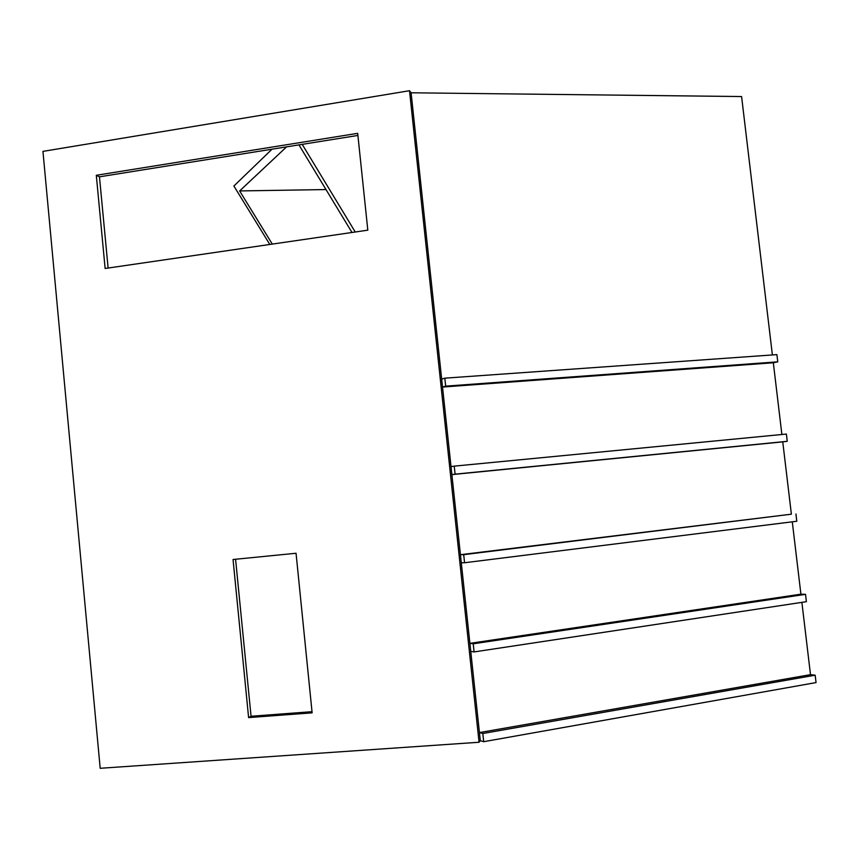 <?xml version="1.0" encoding="UTF-8"?>
<svg xmlns="http://www.w3.org/2000/svg" width="859" height="859" viewBox="0 0 859 859"><rect width="100%" height="100%" fill="white"/><g stroke="black" fill="none" stroke-linecap="round" stroke-linejoin="round"><path stroke-width="1.29" d="M781.883 434.493L773.325 362.766L442.525 387.055L445.671 386.142L444.822 378.164L441.676 379.12L411.096 92.793L741.596 96.552L772.391 354.95M451.877 474.608L460.424 554.699L791.375 514.187L782.753 441.87L451.877 474.608L455.087 474.157L454.228 466.136L451.018 466.63L442.525 387.055M792.288 521.821L800.91 594.181L469.894 643.348L461.283 562.731L464.558 562.752L463.699 554.667L460.424 554.699M469.894 643.348L473.223 643.799L474.093 651.927L470.764 651.433L479.429 732.577L482.822 733.5L483.692 741.693L480.299 740.716L411.096 92.793L409.507 90.71L42.95 151.377L100.192 768.29L479.064 742.251L480.299 740.716M801.887 602.363L810.499 674.648L479.429 732.577M810.499 674.648L815.17 675.206L816.05 682.583L483.692 741.693M773.325 362.766L777.76 361.832L776.901 354.627L444.822 378.164M782.753 441.87L787.252 441.311L786.382 434.063L454.228 466.136M791.375 514.187L463.699 554.667M464.558 562.752L796.798 521.252L795.928 513.972M800.91 594.181L805.517 594.353L473.223 643.799M474.093 651.927L806.397 601.676L805.517 594.353M815.17 675.206L482.822 733.5M787.252 441.311L455.087 474.157M777.76 361.832L445.671 386.142M269.812 244.471L233.884 186.016L272.035 149.187M355.239 232.005L302.207 144.355M286.595 146.857L239.64 190.934L272.303 244.106M351.986 232.478L298.943 144.881M326.001 189.56L239.64 190.934M479.064 742.251L409.507 90.71M312.128 712.841L296.054 553.26L233.047 559.499L248.605 717.598L312.128 712.841M367.813 230.169L357.688 133.338L96.305 175.279L105.131 268.48L367.813 230.169M235.581 559.241L251.053 716.256L312.01 711.681M357.902 135.443L99.461 176.825L108.116 268.051M99.461 176.825L96.305 175.279M251.053 716.256L248.605 717.598"/></g></svg>
